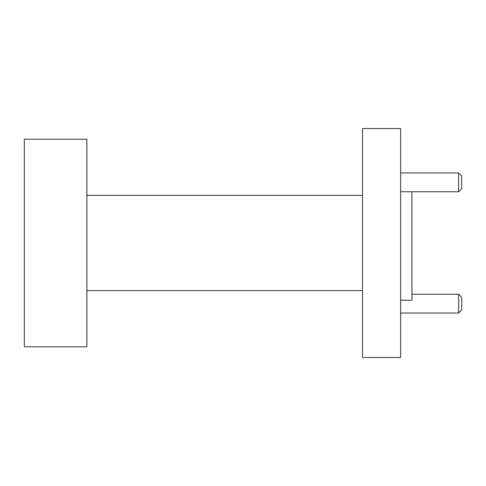 <?xml version="1.0" encoding="UTF-8"?>
<svg xmlns="http://www.w3.org/2000/svg" width="486" height="486" viewBox="0 0 486 486"><rect width="100%" height="100%" fill="white"/><g stroke="black" fill="none" stroke-linecap="round" stroke-linejoin="round"><path stroke-width="0.73" d="M86.873 346.779L86.873 139.221L24.3 139.221L24.3 346.779L86.873 346.779M458.65 294.261L461.7 297.317L461.7 309.983L458.65 313.033L458.65 294.261L411.946 294.261M458.65 172.967L461.7 176.017L461.7 188.683L458.65 191.739L458.65 172.967L400.652 172.967M411.946 191.739L411.946 300.233L400.652 300.233M362.501 243L362.501 357.465L400.652 357.465L400.652 128.535L362.501 128.535L362.501 243M86.873 290.616L362.501 290.616M458.65 191.739L400.652 191.739M458.65 313.033L400.652 313.033M86.873 195.384L362.501 195.384"/></g></svg>
